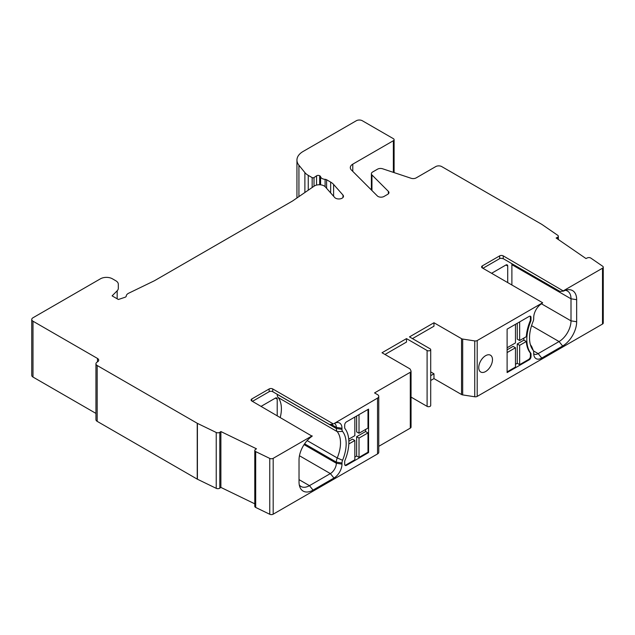 <?xml version="1.0" encoding="UTF-8"?>
<svg xmlns="http://www.w3.org/2000/svg" width="635" height="635" viewBox="0 0 635 635"><rect width="100%" height="100%" fill="white"/><g stroke="black" fill="none" stroke-linecap="round" stroke-linejoin="round"><path stroke-width="0.95" d="M477.195 340.55L477.195 396.399A2.532 1.46 180 0 1 474.75 396.78L462.685 394.914A2.532 1.46 180 0 1 461.55 394.533L461.55 338.685A2.532 1.46 0 0 0 462.685 339.058L474.75 340.924A2.532 1.46 0 0 0 477.195 340.55L542.647 302.76L482.33 267.938A2.532 1.46 180 0 1 481.592 266.906A2.532 1.46 180 0 1 482.33 265.874L499.65 255.873A2.532 1.46 180 0 1 503.23 255.873L563.547 291.1A19.812 11.438 -60 0 1 567.65 289.758A19.812 11.438 -60 0 1 576.659 299.672L576.659 321.739A19.812 11.438 -60 0 1 562.65 346.004L559.062 341.551L538.163 353.616L533.471 350.901M562.65 346.004L541.75 358.069A11.367 6.564 -60 0 1 534.241 356.433A11.367 6.564 -60 0 1 533.71 353.425L533.71 352.322A5.517 3.183 120 0 0 533.456 350.861A5.517 3.183 120 0 0 533.114 350.274A33.33 19.24 -60 0 1 531.082 346.726A33.33 19.24 -60 0 1 533.114 321.413A5.517 3.183 120 0 0 533.71 318.683L533.71 317.571A11.367 6.564 -60 0 1 541.75 303.649L542.647 302.76M531.566 325.668L559.062 341.551A16.891 9.755 120 0 0 571.008 320.858L541.472 303.808M511.889 285.004L511.889 264.668A16.891 9.755 120 0 0 511.858 263.652M507.714 282.591L507.714 266.041L505.92 265.009A2.532 1.46 -60 0 1 507.19 264.882A2.532 1.46 -60 0 1 507.714 266.041M505.92 265.009L491.585 273.288M280.249 417.425A30.401 17.55 120 0 0 278.122 397.502A8.445 4.874 -60 0 1 277.217 394.367L277.217 394.295M277.217 415.671L277.217 399.121L275.423 398.089A2.532 1.46 -60 0 1 276.693 397.962A2.532 1.46 -60 0 1 277.217 399.121M275.423 398.089L261.096 406.36M503.23 255.873L503.23 258.675L500.785 258.255A2.532 1.46 0 0 0 499.65 258.635L482.933 268.287M503.23 258.675L559.959 291.425L563.547 291.1M576.659 299.672L571.008 298.799A16.891 9.755 120 0 0 567.507 291.068A16.891 9.755 120 0 0 565.325 290.33M461.55 338.685L433.967 322.755L409.48 336.891L430.086 348.79A2.111 1.222 0 0 1 430.705 349.647A2.111 1.222 0 0 1 429.395 350.774A2.111 1.222 0 0 1 427.101 350.512L406.495 338.614L382.016 352.75L409.599 368.673A2.532 1.46 0 0 1 410.258 369.332L410.964 370.856A2.532 1.46 0 0 1 411.051 371.237A2.532 1.46 0 0 1 410.305 372.269L374.547 392.914L377.539 394.637A4.223 2.437 0 0 1 378.77 396.359A4.223 2.437 0 0 1 377.539 398.089L333.947 423.624A11.367 6.564 -60 0 1 336.812 422.577A11.367 6.564 -60 0 1 341.987 428.268L341.987 429.371A5.517 3.183 120 0 0 342.575 431.419A33.33 19.24 -60 0 1 342.575 460.28A5.517 3.183 120 0 0 341.987 463.01L341.987 464.121A11.367 6.564 -60 0 1 333.947 478.044L313.047 490.109A19.812 11.438 -60 0 1 299.958 487.259A19.812 11.438 -60 0 1 299.029 482.021L299.029 459.954A19.812 11.438 -60 0 1 312.15 436.237L251.841 401.018A2.532 1.46 180 0 1 251.095 399.979A2.532 1.46 180 0 1 251.841 398.947L251.841 401.018M251.841 398.947L269.153 388.953A2.532 1.46 180 0 1 272.74 388.953L333.05 423.767M342.979 197.501L342.979 195.064A4.643 2.683 0 0 1 343.487 196.286A4.643 2.683 0 0 1 339.923 198.89A4.643 2.683 0 0 1 334.701 197.501L325.326 186.88A6.755 3.897 0 0 0 314.135 186.142L292.759 200.85A8.445 4.874 0 0 1 292.267 201.16L154.686 280.591A8.445 4.874 0 0 1 154.138 280.884L128.667 293.219A6.755 3.897 0 0 0 126.254 296.069A2.532 1.46 0 0 1 124.992 297.283L118.38 299.49L112.109 295.862L117.173 290.798A8.445 4.874 0 0 0 118.308 288.361L118.308 284.226A8.445 4.874 0 0 0 115.832 280.781L112.403 278.797A8.445 4.874 0 0 0 100.465 278.797L32.988 317.762A4.223 2.437 0 0 0 31.75 319.484A4.223 2.437 0 0 0 32.988 321.207L97.48 358.442A4.223 2.437 180 0 1 98.711 360.164A4.223 2.437 180 0 1 97.48 361.887L97.179 362.061A4.223 2.437 0 0 0 95.941 363.784A4.223 2.437 0 0 0 97.179 365.506L97.179 421.354L197.239 479.131A2.532 1.46 0 0 0 197.406 479.211L216.233 488.339A2.532 1.46 180 0 0 219.805 488.156L220.885 487.41L220.885 431.554L256.469 448.794L255.381 449.54A2.532 1.46 0 0 0 254.786 450.485A2.532 1.46 0 0 0 255.691 451.604L269.764 458.414A2.532 1.46 0 0 0 273.185 458.335L312.15 435.84M220.885 431.554L219.805 432.308A2.532 1.46 0 0 1 216.233 432.483L197.406 423.362A2.532 1.46 180 0 1 197.239 423.275L97.179 365.506M342.979 195.064L333.605 184.444A16.042 9.263 0 0 0 330.652 182.102L326.596 179.753A2.492 1.445 0 0 0 325.096 179.34A5.064 2.929 0 0 1 320.604 176.744A2.532 1.46 0 0 0 319.873 175.871L319.667 175.752A2.111 1.222 0 0 0 316.555 175.832L314.023 177.57A1.27 0.73 0 0 1 312.158 177.617L308.253 175.363A16.891 9.747 0 0 1 304.887 172.593L298.926 165.219A21.114 12.192 0 0 1 296.95 160.068A21.114 12.192 0 0 1 303.133 151.447L356.338 120.729A4.223 2.437 0 0 1 362.307 120.729L393.359 138.66A2.532 1.46 0 0 1 394.105 139.692L394.105 172.609M563.547 290.695L602.512 268.2A2.532 1.46 0 0 0 603.25 267.168A2.532 1.46 0 0 0 602.655 266.224L590.852 258.104A2.532 1.46 0 0 0 587.28 257.921L585.986 258.548L556.133 238.006L557.427 237.379A2.532 1.46 0 0 0 558.332 236.26A2.532 1.46 0 0 0 557.736 235.315L541.941 224.449A2.532 1.46 180 0 0 541.79 224.353L441.73 166.584A4.223 2.437 0 0 0 435.753 166.584L416.179 177.887A4.223 2.437 180 0 1 411.083 178.268L382.627 168.783A4.223 2.437 0 0 0 377.531 169.172L372.626 172.006A4.223 2.437 0 0 0 371.388 173.728A4.223 2.437 0 0 0 371.951 174.95L388.382 191.381A4.223 2.437 180 0 1 388.953 192.595A4.223 2.437 180 0 1 387.715 194.318L384.008 196.461A4.223 2.437 0 0 1 377.365 195.953L351.441 170.037A8.445 4.874 180 0 1 350.314 167.6A8.445 4.874 180 0 1 352.782 164.155L393.359 140.724A2.532 1.46 0 0 0 394.105 139.692M477.195 396.399L602.512 324.048L602.512 268.2M531.003 317.413L531.003 320.048A2.532 1.46 -60 0 1 530.733 321.286A37.155 21.455 120 0 0 530.733 353.147A2.532 1.46 -60 0 1 531.003 354.084L531.003 356.719A2.532 1.46 -60 0 1 529.209 359.815L507.111 372.578L507.111 329.136L529.209 316.381A2.532 1.46 -60 0 1 530.479 316.254A2.532 1.46 -60 0 1 531.003 317.413L530.4 317.071A2.532 1.46 -60 0 0 530.138 316.143M478.75 367.578A9.716 5.604 120 0 0 480.758 372.023A9.716 5.604 120 0 0 488.244 369.419A9.716 5.604 120 0 0 492.482 359.648A9.716 5.604 120 0 0 490.474 355.203A9.716 5.604 120 0 0 482.989 357.799A9.716 5.604 120 0 0 478.75 367.578M273.185 458.335L273.185 514.183L377.539 453.938L377.539 398.089M346.488 421.87L368.578 409.115L368.578 452.557L346.488 465.312A2.532 1.46 -60 0 1 345.218 465.439A2.532 1.46 -60 0 1 344.694 464.28L344.694 461.645A2.532 1.46 -60 0 1 344.956 460.407A37.155 21.455 120 0 0 344.956 428.546A2.532 1.46 -60 0 1 344.694 427.609L344.694 424.974A2.532 1.46 -60 0 1 346.488 421.87M603.25 267.168L603.25 323.017A2.532 1.46 180 0 1 602.512 324.048M95.941 413.401L32.988 377.055A4.223 2.437 180 0 1 31.75 375.333L31.75 319.484M97.179 421.354A4.223 2.437 180 0 1 95.941 419.632L95.941 363.784M220.885 487.41L254.786 503.833M273.185 514.183A2.532 1.46 180 0 1 269.764 514.271L255.691 507.452A2.532 1.46 180 0 1 254.786 506.333L254.786 450.485M378.77 396.359L378.77 452.215A4.223 2.437 180 0 1 377.539 453.938M378.77 446.326L410.305 428.125L410.305 372.269M411.051 371.237L411.051 427.085A2.532 1.46 180 0 1 410.305 428.125M411.051 397.097L427.101 406.36A2.111 1.222 0 0 0 429.395 406.622A2.111 1.222 0 0 0 430.705 405.495L430.705 349.647M461.55 394.533L433.967 378.611L430.705 380.492M118.308 288.361L118.308 284.226M433.967 322.755L433.967 326.207L412.464 338.614M433.967 378.611L433.967 373.785L430.705 375.666M385 354.473L406.495 342.067L406.495 338.614M433.967 373.785L430.705 371.896M530.344 344.551A30.401 17.55 120 0 0 531.289 345.924A8.445 4.874 120 0 1 531.805 346.821L533.456 350.861M533.717 353.885A8.445 4.874 120 0 0 533.94 354.028A8.445 4.874 120 0 0 538.163 353.616L541.75 358.069M511.889 264.668L571.008 298.799L571.008 320.858L576.659 321.739M252.436 401.36L269.153 391.708A2.532 1.46 0 0 1 272.74 391.708L329.47 424.458L333.05 424.14M341.987 428.268L336.336 427.387A8.445 4.874 120 0 0 334.581 423.521A8.445 4.874 120 0 0 334.343 423.402M331.018 424.323L336.336 427.387L336.336 428.498A8.445 4.874 120 0 0 337.241 431.633L278.122 397.502M342.575 460.28L337.241 457.954A30.401 17.55 120 0 0 337.241 431.633L342.575 431.419M307.157 440.587L337.241 457.954A8.445 4.874 120 0 0 336.336 462.137L336.336 463.248L304.07 444.619M333.947 478.044L330.359 473.591A8.445 4.874 120 0 0 336.336 463.248L341.987 464.121M299.458 455.747L330.359 473.591L309.459 485.656L299.029 479.631M299.291 484.965A16.891 9.755 120 0 0 301.014 486.489A16.891 9.755 120 0 0 309.459 485.656L313.047 490.109M531.003 320.048L530.4 319.707A2.532 1.46 -60 0 1 530.138 320.945A37.155 21.455 120 0 0 526.304 336.669L519.652 340.511L517.263 339.13L517.263 323.271M519.652 321.897L519.652 340.511M530.4 319.707L530.4 317.071M515.477 324.31L515.477 342.924L507.111 347.75M507.111 352.576L515.477 347.75L513.088 346.377L507.111 349.822M507.111 371.888L515.477 367.062L515.477 347.75M519.652 364.649L519.652 345.337L526.304 341.495A37.155 21.455 120 0 0 530.138 352.806A2.532 1.46 -60 0 1 530.4 353.735L530.4 356.37A2.532 1.46 -60 0 1 528.614 359.474L519.652 364.649L517.263 363.268L517.263 343.964L523.915 340.122A37.155 21.455 -60 0 1 523.835 338.098M348.829 443.96L354.846 440.492L352.457 439.11L348.861 441.19M346.488 465.312L345.884 464.971L354.846 459.796L354.846 440.492M345.884 464.971A2.532 1.46 -60 0 1 344.956 465.201M368.578 452.557L367.983 452.215L359.021 457.383L359.021 438.079L367.983 432.903L365.593 431.53L365.593 429.458M367.983 452.215L367.983 432.903M367.983 409.464L367.983 428.077L359.021 433.253L356.632 431.871L356.632 416.012M359.021 414.631L359.021 433.253M354.846 417.044L354.846 435.666L348.734 439.19M526.304 341.495L523.915 340.122M519.652 345.337L517.263 343.964M515.477 364.299L517.263 363.268M354.846 457.041L356.632 456.001L356.632 436.697L365.593 431.53M359.021 457.383L356.632 456.001M359.021 438.079L356.632 436.697M482.33 265.874L482.33 267.938M499.65 255.873L499.65 258.635M388.382 193.818L388.382 191.381M352.782 171.379L352.782 164.155M393.359 140.724L393.359 172.363M298.926 196.604L298.926 165.219M304.887 192.508L304.887 172.593M308.253 190.19L308.253 175.363M312.158 187.5L312.158 177.617M314.023 186.222L314.023 177.57M316.555 185.087L316.555 175.832M319.667 184.753L319.667 175.752M319.873 184.761L319.873 175.871M320.604 184.825L320.604 176.744M325.096 186.634L325.096 179.34M326.596 188.317L326.596 179.753M330.652 192.913L330.652 182.102M333.605 196.255L333.605 184.444M117.173 290.798L117.173 298.791M32.988 377.055L32.988 321.207M97.48 358.442L97.48 361.887M197.239 479.131L197.239 423.275M197.406 479.211L197.406 423.362M269.764 458.414L269.764 514.271M255.691 451.604L255.691 507.452M216.233 488.339L216.233 432.483M219.805 488.156L219.805 432.308M427.101 406.36L427.101 350.512M462.685 394.914L462.685 339.058M474.75 340.924L474.75 396.78M557.427 237.379L557.427 238.895M371.951 174.95L371.951 190.548M533.114 350.274L531.289 345.924M269.153 388.953L269.153 391.708M272.74 388.953L272.74 391.708M341.987 429.371L336.336 428.498L277.217 394.367M341.987 463.01L336.336 462.137L304.609 443.817M530.733 353.147L530.138 352.806M530.138 320.945L530.733 321.286M529.209 359.815L528.614 359.474M531.003 356.719L530.4 356.37M531.003 354.084L530.4 353.735M296.95 197.969L296.95 160.068M558.332 236.26L558.332 239.522M371.388 173.728L371.388 189.984"/></g></svg>
